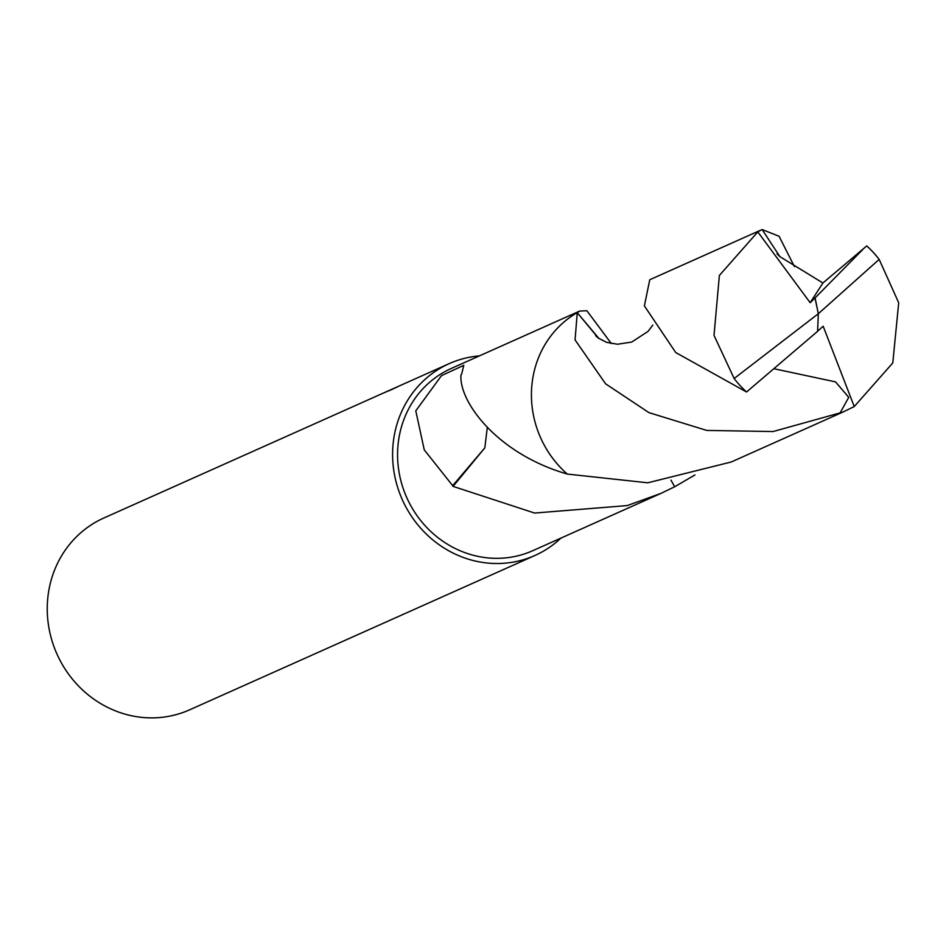 <?xml version="1.0" encoding="UTF-8"?>
<svg xmlns="http://www.w3.org/2000/svg" width="946" height="946" viewBox="0 0 946 946"><rect width="100%" height="100%" fill="white"/><g stroke="black" fill="none" stroke-linecap="round" stroke-linejoin="round"><path stroke-width="1.42" d="M479.397 355.897A105.065 98.349 65.9 0 0 470.86 356.997A105.065 98.349 65.9 0 0 449.22 363.631L103.871 517.994A105.065 98.349 65.9 0 0 52.621 642.748A105.065 98.349 65.9 0 0 167.974 716.453A105.065 98.349 65.9 0 0 189.614 709.831L534.963 555.468A105.065 98.349 65.9 0 0 560.86 538.144M449.22 363.631A105.065 98.349 65.9 0 0 397.97 488.384A105.065 98.349 65.9 0 0 513.323 562.09A105.065 98.349 65.9 0 0 534.963 555.468M394.813 388.12L397.32 386.902M382.941 393.252L393.335 388.865M599.078 338.633L577.249 312.665L579.65 311.08L451.36 368.42A99.815 93.429 65.9 0 0 402.677 486.942A99.815 93.429 65.9 0 0 512.271 556.969A99.815 93.429 65.9 0 0 532.823 550.667L661.112 493.327L627.245 505.578L534.644 513.051L453.063 486.386A99.815 93.429 -114.1 0 1 452.673 485.653L424.269 449.87L415.779 410.836L441.51 375.633L463.8 365.322L461.672 374.013A99.815 93.429 65.9 0 0 460.986 374.841M460.998 374.805C458.585 400.927 496.425 453.595 567.304 474.064L647.785 482.803L731.234 461.991L842.697 412.16L773.095 431.542L706.757 430.43L648.944 412.633L605.617 383.84L575.073 339.921L577.249 312.665A99.815 93.441 65.9 0 0 577.237 312.653A99.827 93.441 65.9 0 0 533.603 416.027A99.827 93.441 65.9 0 0 567.293 474.076M579.65 311.08L586.887 310.737L611.341 343.575M694.943 474.927L674.687 486.776L670.974 480.119L674.675 486.776A99.815 93.429 65.9 0 0 674.675 486.764L661.112 493.327M453.063 486.386L484.837 447.86L452.673 485.653M484.837 447.789L487.308 427.356M862.787 249.519L815.085 297.907L818.325 313.729L734.143 378.506L714.017 335.392L719.374 275.463L757.793 231.9L761.234 229.925L649.76 279.732L644.392 305.889L675.704 352.515L746.548 391.999L817.604 331.325L818.325 313.729L879.165 259.393A99.815 93.429 65.9 0 0 866.761 245.901L822.914 282.996L779.882 256.626L762.145 229.547L779.09 236.275L794.415 266.606M879.165 259.393L898.7 302.767L892.788 362.945L854.25 406.555L842.697 412.16M734.143 378.506A99.815 93.429 65.9 0 0 746.548 391.999M761.234 229.925L762.145 229.547M577.237 312.653L598.31 338.077L606.682 342.369L617.478 344.238L631.68 342.074L648.069 331.372L652.823 325.057M774.159 368.774L835.555 381.888L848.739 397.355L839.835 413.414M815.085 297.907L810.166 302.708L822.914 282.984M817.604 331.266L823.162 326.24L854.25 406.555M815.003 297.955L818.325 313.729M810.166 302.708L757.793 231.9M595.578 335.676L598.31 338.065M779.882 256.626L777.009 253.824"/></g></svg>
